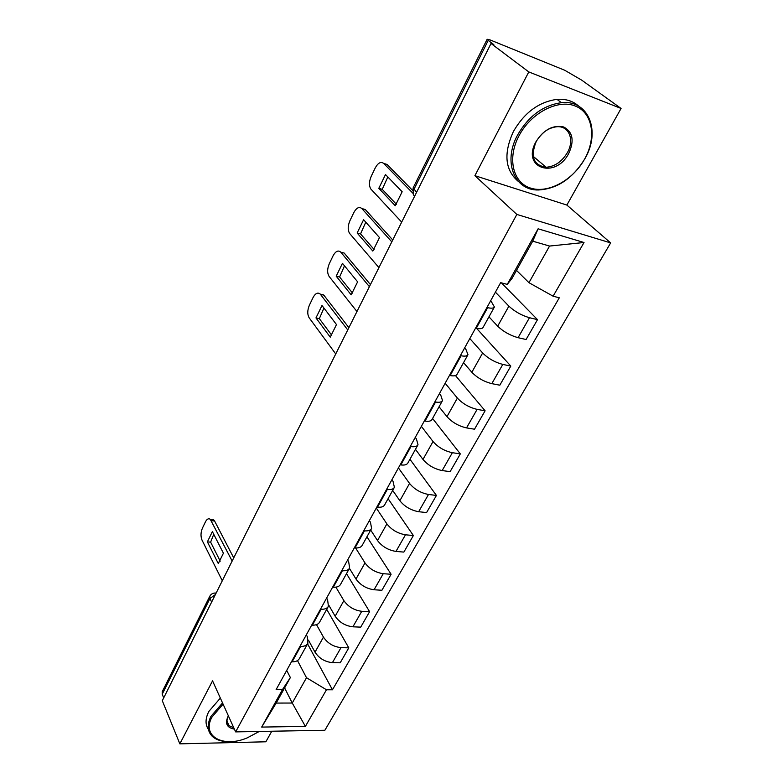 <?xml version="1.0" encoding="UTF-8"?>
<svg xmlns="http://www.w3.org/2000/svg" width="783" height="783" viewBox="0 0 783 783"><rect width="100%" height="100%" fill="white"/><g stroke="black" fill="none" stroke-linecap="round" stroke-linejoin="round"><path stroke-width="1.17" d="M621.066 108.455L528.789 71.919L491.019 43.496L162.296 700.707L179.845 743.85L212.555 680.858L235.634 731.89L324.867 730.265L610.652 242.896L566.872 205.068L621.066 108.455L581.73 80.16L564.66 70.225L490.168 39.962L487.153 39.267L488.21 40.403L413.884 189.466C412.621 192.295 412.847 194.585 414.559 196.347M179.845 743.85L265.858 741.795L271.779 731.234M528.789 71.919L474.899 175.686L516.839 214.434L235.634 731.89M491.019 43.496L493.819 44.621L488.21 40.403M163.706 697.888L162.208 694.237L162.238 691.702M308.433 640.093L315.011 652.17C319.102 658.376 324.916 661.86 332.432 662.643L340.204 662.8L348.797 647.854L341.006 647.629C333.47 646.797 327.607 643.283 323.448 637.108L316.498 624.638M306.329 634.847L307.259 636.559L307.915 643.215C306.701 645.427 304.254 646.523 300.594 646.484L292.108 661.841C295.768 661.85 298.215 660.725 299.449 658.474L307.748 643.518M292.108 661.841L291.442 661.831M326.717 609.321L348.797 647.854M300.594 646.484L299.918 646.464M328.791 605.2L335.153 616.221C339.411 622.368 345.323 625.901 352.898 626.811L360.718 627.134L369.596 611.68L361.766 611.288C354.17 610.309 348.21 606.756 343.874 600.639L335.887 587.142M311.683 625.147L312.358 625.177C316.029 625.255 318.466 624.217 319.66 622.045L328.263 606.541M346.507 573.645L369.596 611.68M326.628 598.065L327.597 599.749L328.42 606.257C327.245 608.391 324.818 609.399 321.128 609.282L320.453 609.243M349.443 568.36L355.981 579.038C360.415 585.116 366.444 588.689 374.068 589.765L381.918 590.255L391.109 574.262L383.239 573.704C375.595 572.559 369.517 568.967 365.005 562.928L355.599 547.953M332.628 587.181L333.304 587.221C337.003 587.387 339.421 586.428 340.566 584.353L349.482 568.282M366.943 536.795L391.109 574.262M347.623 560.002L348.65 561.656L349.639 567.998C348.513 570.044 346.096 570.964 342.396 570.758L341.711 570.709M370.682 530.052L377.533 540.564C382.153 546.563 388.29 550.185 395.973 551.418L403.862 552.093L413.375 535.543L405.477 534.789C397.774 533.477 391.578 529.846 386.89 523.886L376.29 508.059M354.327 547.855L355.012 547.914C358.722 548.169 361.129 547.307 362.226 545.311L371.465 528.642M388.084 498.683L413.375 535.543M369.37 520.587L370.447 522.222L371.612 528.378C370.545 530.326 368.147 531.158 364.428 530.854L363.743 530.796M392.674 490.403L399.859 500.729C404.664 506.64 410.928 510.301 418.66 511.71L426.578 512.581L436.434 495.433L428.497 494.474C420.745 492.996 414.432 489.316 409.548 483.444L398.43 467.921M376.819 507.1L377.504 507.178C381.233 507.531 383.611 506.758 384.649 504.869L394.25 487.564M409.949 459.269L436.434 495.433M391.901 479.764L393.027 481.359L394.387 487.32C393.379 489.16 391.001 489.884 387.262 489.492L386.577 489.404M415.46 449.334L422.986 459.455C427.988 465.268 434.379 468.978 442.16 470.563L450.117 471.65L460.326 453.886L452.368 452.701C444.568 451.037 438.118 447.308 433.028 441.534L421.371 426.344M400.133 464.838L400.827 464.926C404.576 465.386 406.935 464.72 407.914 462.949L417.877 444.969M432.578 418.474L460.326 453.886M415.254 437.433L416.439 438.999L418.005 444.734C417.055 446.467 414.706 447.073 410.958 446.584L410.263 446.476M439.067 406.778L446.966 416.654C452.183 422.37 458.701 426.118 466.531 427.9L474.508 429.211L485.108 410.791L477.111 409.382C469.262 407.503 462.684 403.734 457.38 398.077L445.155 383.249M424.337 420.97L425.032 421.088C428.79 421.646 431.13 421.107 432.04 419.443L442.395 400.769M455.471 375.566L485.108 410.791M439.478 393.526L440.721 395.053L442.512 400.553C441.641 402.149 439.312 402.648 435.554 402.031L434.859 401.914M463.546 362.637L471.836 372.268C477.278 377.856 483.943 381.644 491.822 383.641L499.818 385.197L510.81 366.082L502.803 364.418C494.905 362.323 488.191 358.516 482.651 352.976L469.82 338.55M449.471 375.419L450.166 375.556C453.944 376.241 456.244 375.82 457.086 374.294L467.862 354.865M476.553 328.302L510.81 366.082M464.632 347.946L465.934 349.433L467.97 354.67C467.167 356.128 464.877 356.5 461.099 355.766L460.404 355.619M488.954 316.821L497.665 326.168C503.342 331.63 510.144 335.467 518.072 337.688L526.088 339.509L537.51 319.65L529.474 317.722C521.537 315.392 514.676 311.536 508.891 306.143L495.414 292.167M475.594 328.087L476.289 328.243C480.077 329.046 482.348 328.762 483.101 327.382L494.318 307.161M501.404 282.859L537.51 319.65M490.755 300.594L494.416 306.985C493.691 308.296 491.44 308.522 487.652 307.66L486.957 307.494M284.611 687.905L292.255 703.036L306.505 677.726L297.481 660.588M286.705 670.414L290.366 677.549L276.184 703.075L292.255 703.036L305.39 726.389L261.669 727.084L282.477 689.578L290.366 677.549M516.496 270.389L528.946 282.683L549.568 246.058L532.714 241.174L512.121 278.268L507.276 284.376L500.65 282.663L276.145 689.549L282.477 689.578M507.276 284.376L538.107 228.802L584.02 242.505L553.101 296.199L528.946 282.683M306.505 677.726L326.472 689.774L332.452 689.803L559.297 297.794L553.101 296.199M326.472 689.774L305.39 726.389M610.652 242.896L516.839 214.434M566.872 205.068L474.899 175.686M307.562 643.861L332.452 689.803M261.669 727.084L276.184 703.075M549.568 246.058L584.02 242.505M532.714 241.174L538.107 228.802M220.229 561.157L210.627 542.139L213.739 534.29M210.617 519.609L213.475 519.569L214.601 521.008L233.726 557.897M207.387 541.875L218.291 563.574L223.419 553.209L212.369 531.608L207.387 541.875L210.627 542.139M232.159 561.029L210.236 519.256C208.523 518.17 206.918 519.041 205.44 521.87L202.415 528.173C200.683 532.43 200.556 536.404 202.014 540.104L222.284 580.761M223.077 704.123L212.036 717.003C201.153 736.216 223.077 748.225 247.242 737.87L259.29 731.459M225.847 741.521C220.101 741.09 215.599 739.397 212.359 736.431C207.309 731.371 206.839 724.676 210.96 716.347L222.538 702.928M234.391 729.139C227.05 727.779 224.868 723.688 227.853 716.846L228.401 715.897M228.44 715.975L228.333 716.181C226.336 720.135 226.581 723.296 229.047 725.684L233.774 727.769M208.454 729.511C205.136 724.569 205.263 718.559 208.826 711.473L220.346 698.084M228.587 724.657L228 724.481M584.647 159.027C596.715 137.759 592.819 112.693 575.153 105.979C557.662 98.922 530.747 113.134 518.982 135.821C506.953 158.42 512.943 182.684 530.551 188.086C547.992 193.812 572.823 180.393 584.647 159.027M517.563 135.048C528.554 116.07 543.157 105.284 561.391 102.69C588.963 99.558 601.031 131.701 584.823 158.822C572.706 178.495 557.251 188.879 538.459 189.975C514.607 190.719 502.637 162.189 517.563 135.048M568.742 153.409C555.48 179.513 521.106 168.218 535.924 141.811C543.774 129.606 553.043 124.663 563.74 126.983C572.843 131.994 574.507 140.793 568.742 153.409M536.169 141.625C530.199 156.776 533.526 165.321 546.152 167.259C554.804 166.573 561.881 161.699 567.362 152.656C574.722 140.059 569.133 125.623 556.83 126.748C548.296 127.766 541.405 132.728 536.169 141.625M518.405 181.499C505.035 170.263 503.361 153.615 513.384 131.564C524.287 112.654 538.821 101.917 556.997 99.353C565.864 98.727 573.166 101.046 578.891 106.302M545.36 166.593L543.089 167.004M331.767 335.3L319.337 318.642L323.937 308.042M320.218 294.075L323.663 294.927L348.601 327.294M315.97 317.927L330.26 337.16L336.484 324.563L321.999 305.497L315.97 317.927L319.337 318.642M347.192 329.203L320.306 294.163C317.869 292.059 315.451 293.194 313.043 297.569L309.393 305.184C307.318 310.225 307.249 314.433 309.177 317.829L335.731 353.945M352.575 293.136L339.597 276.986L344.5 265.838M368.92 286.098L340.82 252.195L344.187 253.046L369.889 283.935M336.21 276.184L351.175 294.858L357.616 281.831L342.445 263.333L336.21 276.184L339.597 276.986M340.82 252.195C338.266 249.914 335.682 251.118 333.078 255.796L329.31 263.675C327.177 268.853 327.108 273.11 329.124 276.438L356.95 311.536M374.108 249.493L360.542 233.911L365.788 222.166M391.715 241.761L361.854 208.552L365.25 209.501L392.146 239.314M357.146 233.011L372.825 251.079L379.491 237.582L363.596 219.71L357.146 233.011L360.542 233.911M361.854 208.552C359.182 206.389 356.5 207.74 353.808 212.604L349.903 220.747C347.73 225.964 347.652 230.222 349.658 233.5L378.913 267.61M396.413 204.304L382.231 189.329L387.83 176.958M412.817 193.147L383.631 163.383L387.037 164.44L412.445 190.269M378.815 188.321L395.249 205.733L402.159 191.747L385.49 174.55L378.815 188.321L382.231 189.329M383.631 163.383C380.832 161.347 378.042 162.854 375.253 167.905L371.211 176.332C369.038 181.48 368.901 185.688 370.799 188.967L401.679 222.108M508.891 306.143L497.665 326.168M482.651 352.976L471.836 372.268M457.38 398.077L446.966 416.654M433.028 441.534L422.986 459.455M409.548 483.444L399.859 500.729M386.89 523.886L377.533 540.564M365.005 562.928L355.981 579.038M343.874 600.639L335.153 616.221M323.448 637.108L315.011 652.17M461.099 355.766L450.166 375.556M435.554 402.031L425.032 421.088M410.958 446.584L400.827 464.926M387.262 489.492L377.504 507.178M364.428 530.854L355.012 547.914M342.396 570.758L333.304 587.221M321.128 609.282L312.358 625.177M487.652 307.66L476.289 328.243M502.803 364.418L491.822 383.641M477.111 409.382L466.531 427.9M452.368 452.701L442.16 470.563M428.497 494.474L418.66 511.71M405.477 534.789L395.973 551.418M383.239 573.704L374.068 589.765M361.766 611.288L352.898 626.811M341.006 647.629L332.432 662.643M529.474 317.722L518.072 337.688M215.384 594.561L209.932 598.525L162.208 694.237M211.635 602.058L209.932 598.525L209.854 596.098M416.615 192.236L413.101 187.969L413.228 194.067M413.14 187.891L487.153 39.267M214.728 593.025L216.157 593.025M211.361 520.705L214.601 521.008M320.482 294.379L323.829 295.142M231.161 563.016L228.636 568.076M249.258 526.851L246.704 531.941M267.943 489.473L265.368 494.621M287.273 450.842L284.669 456.049M307.259 410.889L304.616 416.164M327.94 369.537L325.258 374.891M349.355 326.717L346.634 332.158M371.543 282.35L368.773 287.89M394.554 236.339L391.725 242.006M162.159 691.859L209.766 596.274C211.146 593.837 213.26 592.78 216.108 593.103M210.236 519.256L213.475 519.569M229.047 725.684L226.982 721.094M546.152 167.259L533.233 156.375M556.997 99.353L561.391 102.69M320.306 294.163L323.663 294.927"/></g></svg>
